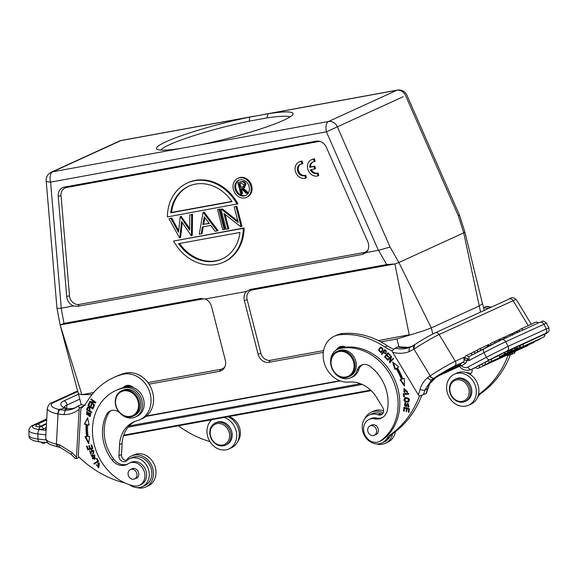 <?xml version="1.0" encoding="UTF-8"?>
<svg xmlns="http://www.w3.org/2000/svg" width="578" height="578" viewBox="0 0 578 578"><rect width="100%" height="100%" fill="white"/><g stroke="black" fill="none" stroke-linecap="round" stroke-linejoin="round"><path stroke-width="0.87" d="M178.645 230.6L171.745 218L169.036 218.73L179.512 237.861L180.589 237.435L182.287 222.581M189.671 228.541L181.087 216.302L180.235 216.692L178.465 232.219L170.893 218.39L171.745 218M179.736 237.825L181.593 221.569L191.217 235.73L192.293 235.297L192.503 214.221L189.801 214.944L189.656 230.167L180.473 216.649L181.326 216.259M191.441 235.687L191.643 214.611L192.503 214.221M191.643 214.611L189.801 214.944M170.893 218.39L169.036 218.73M237.833 221.092L222.205 208.803L220.977 209.258L226.121 229.365L228.765 228.65L225.131 214.445M227.913 229.04L223.939 213.506L240.715 226.706L241.972 226.236L236.828 206.136L234.184 206.852L238.172 222.422L221.352 209.193L222.205 208.803M241.12 226.627L235.976 206.527L236.828 206.136M235.976 206.527L234.184 206.852M221.352 209.193L220.977 209.258M376.423 443.882A17.058 14.371 -114.6 0 0 382.412 444.2A17.058 14.371 -114.6 0 0 385.309 443.297L387.867 442.127A17.058 14.371 -114.6 0 0 395.395 431.73M383.626 410.85A17.058 14.371 -114.6 0 0 373.684 411.103L371.127 412.273A17.058 14.371 -114.6 0 0 364.863 418.609M385.309 443.297A17.058 14.371 -114.6 0 0 392.664 433.76M383.12 412.93A17.058 14.371 -114.6 0 0 371.127 412.273M126.228 460.543A17.058 14.371 65.4 0 1 131.502 455.963A17.058 14.371 65.4 0 1 151.66 465.507A17.058 14.371 65.4 0 1 145.685 486.987A17.058 14.371 65.4 0 1 142.788 487.897A17.058 14.371 65.4 0 1 136.798 487.579M145.685 486.987L148.243 485.823A17.058 14.371 -114.6 0 0 154.218 464.336A17.058 14.371 -114.6 0 0 134.06 454.799L131.502 455.963M211.967 419.664A17.058 14.371 -114.6 0 0 209.669 441.122A17.058 14.371 -114.6 0 0 228.939 448.925L231.496 447.755A17.058 14.371 -114.6 0 0 239.148 432.272A17.058 14.371 -114.6 0 0 227.949 416.752M228.939 448.925A17.058 14.371 -114.6 0 0 236.489 432.705A17.058 14.371 -114.6 0 0 224.105 417.453M237.847 182.561L240.744 181.795L237.847 182.561L240.853 194.287L242.623 193.731L241.351 188.782M240.744 181.803A16.524 13.915 -114.6 0 1 242.912 181.528A3.035 2.558 -114.6 0 1 245.903 184.122L244.487 187.568L242.254 188.363L247.384 193.095L246.25 193.305L241.127 188.573L240.383 188.71L241.77 194.121M243.634 187.958L245.05 184.526A3.035 2.558 -114.6 0 0 242.059 181.918A16.524 13.915 -114.6 0 0 239.892 182.193M240.072 187.503L242.796 186.788L240.072 187.503L239.075 183.594L240.983 183.248L244.14 184.693L243.208 186.824L241.944 187.178M247.384 193.095L248.237 192.705L243.251 188.11M240.925 187.113L239.986 183.428M243.569 186.615L242.796 186.788M468.563 405.229L471.121 404.065A17.058 14.371 -114.6 0 0 477.096 382.578A17.058 14.371 -114.6 0 0 456.931 373.034L454.373 374.204A17.058 14.371 -114.6 0 0 447.726 394.023A17.058 14.371 -114.6 0 0 465.666 406.139A17.058 14.371 -114.6 0 0 468.563 405.229A17.058 14.371 -114.6 0 0 474.531 383.749A17.058 14.371 -114.6 0 0 454.373 374.204M237.926 203.832A43.509 36.652 -114.6 0 0 188.088 182.67L187.236 183.06A43.509 36.652 -114.6 0 0 167.403 216.923L237.926 203.832M189.114 186.037A40.034 33.719 -114.6 0 0 171.558 212.422L170.705 212.812A40.034 33.719 65.4 0 1 188.681 186.232A40.034 33.719 65.4 0 1 232.053 201.628L170.705 212.812M231.915 201.419L171.558 212.422M237.074 204.222A43.509 36.652 -114.6 0 0 187.236 183.06M201.238 233.902L202.459 226.937L210.753 225.42L215.204 231.359L218.022 230.608L204.135 212.097L203.059 212.523L199.258 234.263L202.09 233.512L203.268 226.786M209.171 223.318L203.702 224.315L204.879 217.595M217.169 230.998L203.283 212.487L204.135 212.097M202.849 224.705L204.236 216.75L209.323 223.527L203.702 224.315M223.419 262.21L224.271 261.82A43.509 36.652 -114.6 0 0 244.111 227.956L173.581 241.048A43.509 36.652 -114.6 0 0 223.419 262.21A43.509 36.652 -114.6 0 0 243.259 228.346L173.581 241.048M179.599 243.461A40.034 33.719 -114.6 0 0 222.4 258.843M244.111 227.956L243.259 228.346M178.602 243.641L239.949 232.457A40.034 33.719 65.4 0 1 221.974 259.038A40.034 33.719 65.4 0 1 178.602 243.641M246.459 197.365L247.312 196.975A10.44 8.8 -114.6 0 0 250.975 183.818A10.44 8.8 -114.6 0 0 238.627 177.981L237.775 178.371A10.44 8.8 -114.6 0 0 233.707 190.509A10.44 8.8 -114.6 0 0 244.689 197.922A10.44 8.8 -114.6 0 0 246.459 197.365A10.44 8.8 -114.6 0 0 250.122 184.209A10.44 8.8 -114.6 0 0 237.775 178.371M239.082 180.09A8.352 7.037 -114.6 0 0 236.337 189.851A8.352 7.037 -114.6 0 0 245.029 195.523A8.352 7.037 -114.6 0 0 246.011 195.256M244.176 195.913L244.176 195.913A8.352 7.037 65.4 0 1 235.391 189.981A8.352 7.037 65.4 0 1 238.642 180.271A8.352 7.037 65.4 0 1 248.518 184.946A8.352 7.037 65.4 0 1 245.592 195.465A8.352 7.037 65.4 0 1 244.176 195.913M305.531 178.132L304.881 175.604A6.091 5.13 65.4 0 1 297.916 171.876A6.091 5.13 65.4 0 1 300.134 164.39A6.091 5.13 65.4 0 1 301.911 163.993L301.261 161.464A8.699 7.333 -114.6 0 0 299.05 162.013A8.699 7.333 -114.6 0 0 295.813 172.54A8.699 7.333 -114.6 0 0 305.531 178.132L306.383 177.742L305.733 175.213A6.091 5.13 65.4 0 1 298.884 171.738A6.091 5.13 65.4 0 1 300.574 164.217M301.911 163.993L302.764 163.603L302.113 161.074A8.699 7.333 -114.6 0 0 299.903 161.623L299.05 162.013M320.479 141.567A8.699 7.333 -114.6 0 0 318.283 141.596L66.434 187.518A8.699 7.333 -114.6 0 0 61.03 195.602L58.226 196.339A9.971 8.395 65.4 0 1 64.418 187.084L316.267 141.155A9.971 8.395 65.4 0 1 319.663 141.314A9.971 8.395 65.4 0 1 326.44 147.433L367.724 241.611A9.971 8.395 65.4 0 1 367.767 250.397A9.971 8.395 65.4 0 1 366.221 252.564L362.565 254.392L77.907 306.297L73.435 305.957L61.116 308.211L56.991 308.414M73.435 305.957A9.971 8.395 65.4 0 1 66.708 296.5L69.512 295.763L61.03 195.602M69.512 295.763A8.699 7.333 -114.6 0 0 79.2 304.433L77.907 306.297M362.565 254.392L363.865 252.528L79.2 304.433M363.865 252.528A8.699 7.333 -114.6 0 0 368.107 249.617M217.574 209.648L219.878 208.99L225.03 229.098L224.177 229.488L222.725 229.748L217.574 209.648L219.026 209.381L224.177 229.488M314.627 169.065L313.984 166.551L309.743 167.324A6.091 5.13 65.4 0 1 312.503 162.136A6.091 5.13 65.4 0 1 314.28 161.739L313.63 159.21A8.699 7.333 -114.6 0 0 311.419 159.759A8.699 7.333 -114.6 0 0 308.182 170.279A8.699 7.333 -114.6 0 0 317.9 175.878L317.25 173.342A6.091 5.13 65.4 0 1 310.386 169.838L315.487 168.675L314.837 166.161L310.596 166.934A6.091 5.13 65.4 0 1 312.944 161.963M317.9 175.878L318.753 175.488L318.102 172.952A6.091 5.13 65.4 0 1 311.34 169.665M314.28 161.739L315.133 161.349L314.483 158.82A8.699 7.333 -114.6 0 0 312.272 159.369L311.419 159.759M289.896 117.045A67.005 7.55 -14.4 0 0 266.819 117.955L268.098 113.75A70.487 7.94 165.6 0 1 292.815 114.531A70.487 7.94 165.6 0 1 199.858 144.955L181.398 148.322A70.487 7.94 165.6 0 1 157.129 149.283A70.487 7.94 165.6 0 1 249.638 117.117L396.79 90.284A8.699 4.588 -100.3 0 1 397.375 90.103L263.64 114.487M255.266 116.012L121.532 140.403A8.699 4.588 79.7 0 0 120.947 140.584L249.638 117.117L249.263 121.156A67.005 7.55 -14.4 0 0 160.901 150.078M266.819 117.955L249.263 121.156M472.074 369.183A5.224 4.4 65.4 0 1 469.892 374.248M478.461 394.593A17.405 14.66 65.4 0 1 478.952 394.218A104.43 87.972 -114.6 0 0 507.932 355.6M478.952 394.218L481.51 393.054A104.43 87.972 -114.6 0 0 510.28 354.993M481.51 393.054A17.405 14.66 -114.6 0 0 477.963 396.869L477.703 396.985M468.585 373.518L469.285 373.2A15.317 12.904 -114.6 0 0 465.825 372.449M477.377 397.729A15.317 12.904 -114.6 0 0 477.963 396.869M469.285 373.2A5.224 4.4 -114.6 0 0 470.947 373.467M393.705 349.191A34.81 29.326 65.4 0 1 387.419 345.854A80.06 67.445 -114.6 0 0 342.407 333.578A24.37 20.526 -114.6 0 0 336.822 335.081L334.265 336.252A24.37 20.526 65.4 0 1 339.85 334.749A80.06 67.445 65.4 0 1 384.861 347.024L387.419 345.854M389.42 437.351L386.863 438.521A15.317 12.904 65.4 0 1 381.942 442.921L384.5 441.751A15.317 12.904 -114.6 0 0 389.42 437.351A17.405 14.66 65.4 0 1 392.968 433.529A104.43 87.972 -114.6 0 0 421.738 395.475M380.743 413.682A15.317 12.904 -114.6 0 0 371.762 413.891L369.205 415.062A15.317 12.904 65.4 0 1 378.185 414.852L380.743 413.682A5.224 4.4 65.4 0 0 382.412 413.949M339.062 348.657A8.699 7.333 65.4 0 1 340.919 346.417M419.39 396.082A104.43 87.972 65.4 0 1 390.41 434.699L392.968 433.529M392.159 350.745A34.81 29.326 65.4 0 1 384.861 347.024M378.185 414.852A5.224 4.4 65.4 0 0 381.242 414.78A5.224 4.4 65.4 0 0 382.737 407.577L376.777 397.729A31.328 26.393 65.4 0 0 348.939 382.072A24.37 20.526 65.4 0 1 324.489 363.75A24.37 20.526 65.4 0 1 334.265 336.252M381.942 442.921A15.317 12.904 65.4 0 1 363.837 434.36A15.317 12.904 65.4 0 1 369.205 415.062M386.863 438.521A17.405 14.66 65.4 0 1 390.41 434.699M336.439 349.957A8.699 7.333 65.4 0 1 339.575 346.858A8.699 7.333 65.4 0 1 345.608 347.147A51.167 43.104 65.4 0 1 395.648 381.798A51.167 43.104 65.4 0 1 382.354 439.981A12.181 10.259 65.4 0 1 380.96 440.79L379.247 441.563A12.181 10.259 65.4 0 1 364.848 434.757A12.181 10.259 65.4 0 1 369.118 419.404A12.181 10.259 65.4 0 1 374.826 418.826L376.531 418.046A13.923 11.726 -114.6 0 0 382.174 417.735M369.118 419.404L370.823 418.624A12.181 10.259 65.4 0 1 376.531 418.046M362.334 364.79A10.44 8.8 -114.6 0 0 358.866 369.407A15.664 13.193 65.4 0 1 352.428 377L350.716 377.781A15.664 13.193 65.4 0 1 332.206 369.017A15.664 13.193 65.4 0 1 337.689 349.285A15.664 13.193 65.4 0 1 340.102 348.498A51.167 43.104 65.4 0 1 393.076 380.497A51.167 43.104 65.4 0 1 380.649 440.761A12.181 10.259 65.4 0 1 379.247 441.563M403.914 391.797A2.211 1.857 -114.6 0 0 404.976 392.173L403.899 388.517L407.179 392.513L404.174 389.167L403.856 391.754M404.203 411.211L403.56 411.037L403.935 407.288L409.361 408.725L409 412.36L408.364 412.193L408.66 409.224L406.991 408.783L406.717 411.565L406.081 411.392L406.356 408.61L404.506 408.119L404.203 411.211M407.873 406.471L408.458 406.385L407.779 404.13L406.298 406.796L404.846 402.953A2.391 2.016 65.4 0 1 405.828 402.844L405.879 403.473A1.546 1.3 -114.6 0 0 404.665 405.351A0.968 0.816 -114.6 0 0 406.283 405.705L407.411 403.502L408.783 407.02L407.909 407.129L407.873 406.471M404.376 396.862L403.74 396.869L403.314 393.64L408.718 393.531L408.812 394.218L404.044 394.312L404.376 396.862M408.436 402.078L408.249 402.165C404.008 401.869 402.96 400.359 405.113 397.621C409.376 397.881 410.423 399.398 408.249 402.165L408.343 402.122M387.383 358.924L386.978 359.422L384.543 356.901L387.968 352.681L390.323 355.116L389.919 355.615L387.997 353.62L386.949 354.914L388.748 356.785L388.351 357.276L386.545 355.412L385.382 356.85L387.383 358.924M404.376 378.33L404.419 386.126L400.106 379.869L401.435 379.385A58.653 49.412 -114.6 0 0 396.125 368.562L394.947 369.349L392.628 362.081L398.733 366.82L397.353 367.738A60.394 50.871 65.4 0 1 402.823 378.893L404.376 378.33M390.714 357.298L387.773 360.332L387.39 359.877L391.133 356.012L391.544 356.503L390.201 361.431L393.141 358.396L393.531 358.859L389.782 362.724L389.37 362.233L390.714 357.298L391.227 357.06L390.164 362.334M382.983 349.856L381.112 352.703L378.496 350.051L380.36 347.219L382.983 349.856M386.4 351.265L385.613 353.924L383.228 352.681L381.971 354.531L381.516 354.112L384.608 349.574M384.601 349.582A27.527 23.185 65.4 0 1 386.386 351.236M45.026 442.488A2.261 1.907 65.4 0 1 44.275 443.174A2.261 2.261 0 0 1 41.276 442.062M67.135 408.841L72.171 408.646A3.656 1.929 -101.4 0 1 72.395 408.574A3.656 1.929 -101.4 0 1 72.402 408.567A3.656 1.929 -101.4 0 1 72.618 408.552M85.241 405.301L81.05 404.701L78.492 405.872L79.244 408.046L83.817 405.958M67.178 408.848L67.792 408.812M67.156 408.863L64.909 408.241L66.282 408.4M75.711 458.296L76.491 458.614L79.265 457.35M78.189 406.088A31.154 26.241 65.4 0 1 74.49 408.234A31.154 26.241 65.4 0 1 65.285 410.264L64.151 410.228L67.12 408.87M65.285 410.264L63.912 414.643L58.053 414.043A3.656 1.683 -78.7 0 1 60.018 409.715L64.151 410.228M58.407 446.989L57.367 444.258L59.534 444.778A3.656 1.597 105.9 0 0 60.3 447.466M46.233 428.262A2.261 2.261 0 0 0 45.503 429.808A2.254 0.549 -1.4 0 0 46.124 430.184M60.018 409.715L58.934 409.455M59.534 444.778L72.214 452.805A3.656 0.708 137.4 0 0 71.311 454.46L60.322 447.473L57.424 446.801A3.656 1.669 -78 0 1 56.391 444.049L58.053 414.043L57.59 413.949L58.913 409.491L64.779 408.147A24.37 6.95 -176.8 0 1 63.934 400.872L78.572 394.182M72.214 452.805A104.43 87.972 -114.6 0 0 76.455 457.184L76.491 458.614M76.455 457.184L79.244 408.046M125.282 483.071A17.405 14.66 65.4 0 0 125.224 483.056A104.43 87.972 65.4 0 1 78.247 456.367L80.891 408.603A34.81 29.326 65.4 0 0 87.372 401.269A80.06 67.445 65.4 0 1 113.519 377.6A80.06 67.445 65.4 0 1 122.363 374.407A24.37 20.526 65.4 0 1 149.131 390.569A24.37 20.526 65.4 0 1 139.934 419.7A24.37 20.526 65.4 0 1 137.239 420.676A31.328 26.393 65.4 0 0 133.778 421.918A31.328 26.393 65.4 0 0 119.545 444.634L118.938 455.681L121.496 454.51L122.11 443.463A31.328 26.393 65.4 0 1 135.079 421.376M40.07 426.42A2.254 0.549 178.6 0 1 37.519 426.737A2.254 0.549 178.6 0 1 35.85 426.232A2.261 2.261 0 0 1 37.165 424.303A2.261 1.907 65.4 0 1 40.07 426.42L46.5 423.479M43.249 428.955A2.254 0.549 178.6 0 1 40.698 429.273A2.254 0.549 178.6 0 1 39.029 428.775A2.261 2.261 0 0 1 40.344 426.839A2.261 1.907 65.4 0 1 43.249 428.955L46.269 427.575M340.355 380.945L146.017 416.384M339.77 380.721L146.53 415.958M464.885 232.06L482.493 303.782L479.039 306.065L431.267 327.907L422.677 331.129L396.956 338.954L380.88 341.887M323.326 352.385L268.9 362.305A9.971 8.395 65.4 0 1 258.106 354.227L244.371 300.618A9.971 8.395 65.4 0 1 246.495 291.464L205.154 299.007A9.971 8.395 65.4 0 1 211.57 306.6L225.297 360.21A9.971 8.395 65.4 0 1 224.719 367.203A9.971 8.395 65.4 0 1 219.423 371.329L149.016 384.168M132.947 387.094L132.196 387.231M92.025 394.557L81.866 394.666L78.557 393.878M219.423 371.329L220.81 369.328L147.939 382.614M130.614 385.779L125.628 386.689M93.73 392.505L81.866 394.666L60.199 325.154L56.976 308.392L46.182 180.892A8.699 1.835 -4.8 0 0 50.589 182.113L326.433 131.813L403.198 96.714M220.81 369.328A8.699 7.333 -114.6 0 0 225.052 366.416M204.98 298.942A8.699 7.333 -114.6 0 0 202.791 298.963L60.206 324.966L64.028 323.398L200.617 298.494L205.154 299.007M378.431 250.339L366.228 252.564M246.495 291.464L250.093 289.47L386.66 264.565L394.875 263.944L409.202 334.77M432.828 333.983L431.267 327.907L398.899 262.506L394.882 263.936L252.268 289.946A8.699 7.333 -114.6 0 0 247.138 299.65L244.371 300.618M258.106 354.227L260.866 353.259L247.138 299.65M260.866 353.259A8.699 7.333 -114.6 0 0 270.287 360.311L268.9 362.305M409.152 334.799L378.395 340.594M344.69 346.742L339.698 347.653M323.601 350.586L270.287 360.311M480.578 312.091L463.722 232.862L398.899 262.506L390.063 247.052L378.402 250.346L326.433 131.813A8.699 4.588 -100.3 0 1 328.55 121.488L396.79 90.284A8.699 7.333 -114.6 0 1 405.669 95.76L458.311 215.847L459.416 214.951L406.905 95.168A8.699 8.699 0 0 0 397.375 90.103M458.311 215.847L463.722 232.862L464.835 231.988M66.708 296.5L58.226 196.339M60.206 324.966L60.285 325.335M178.385 425.791A104.43 87.972 -114.6 0 0 209.937 441.57M210.76 420.827A5.224 4.4 65.4 0 1 209.612 420.09M219.878 208.99L219.026 209.381M133.178 416.131L134.544 415.503A13.923 11.726 -114.6 0 0 139.421 397.967A13.923 11.726 -114.6 0 0 122.962 390.179L121.597 390.8A13.923 11.726 65.4 0 1 133.908 393.062A13.923 11.726 65.4 0 1 139.5 406.038A13.923 11.726 65.4 0 1 133.178 416.131A13.923 11.726 65.4 0 1 120.867 413.877A13.923 11.726 65.4 0 1 115.275 400.901A13.923 11.726 65.4 0 1 121.597 390.8M125.267 387.209A8.699 7.333 65.4 0 1 126.842 385.454M139.934 419.7L142.491 418.53A24.37 20.526 -114.6 0 0 151.689 389.399A24.37 20.526 -114.6 0 0 124.927 373.236A80.06 67.445 -114.6 0 0 116.077 376.43L113.519 377.6M126.835 460.558A5.224 4.4 65.4 0 1 121.496 454.51M142.318 486.618L144.876 485.448A15.317 12.904 -114.6 0 0 150.237 466.15A15.317 12.904 -114.6 0 0 132.138 457.588L129.58 458.759A15.317 12.904 65.4 0 1 147.679 467.32A15.317 12.904 65.4 0 1 142.318 486.618A15.317 12.904 65.4 0 1 130.325 485.296A17.405 14.66 65.4 0 0 129.205 484.624M345.608 347.147A51.167 43.104 -114.6 0 0 341.808 347.718A15.664 13.193 -114.6 0 0 339.402 348.505L337.689 349.285M237.753 441.419A15.317 12.904 -114.6 0 0 228.751 416.601M129.58 458.759A15.317 12.904 65.4 0 0 126.647 460.724A5.224 4.4 65.4 0 1 125.65 461.389A5.224 4.4 65.4 0 1 121.033 460.543A5.224 4.4 65.4 0 1 118.938 455.681M358.866 369.407L357.161 370.187A15.664 13.193 65.4 0 1 350.716 377.781M357.161 370.187A10.44 8.8 65.4 0 1 361.452 365.13A10.44 8.8 65.4 0 1 370.187 366.416A39.68 33.43 65.4 0 1 387.47 409.766A13.923 11.726 65.4 0 1 381.343 418.161A13.923 11.726 65.4 0 1 374.826 418.826M406.825 391.877L407.324 391.653L404.687 388.929L404.174 389.167M407.584 392.274L407.309 391.66L406.811 391.884M404.954 392.541L404.166 388.409M403.56 411.037L404.239 410.85M404.412 407.411L404.073 410.806M406.356 408.61L404.506 408.119M406.081 411.392L406.753 411.204M406.869 408.379L406.594 411.16M408.66 409.224L409.166 408.986L407.504 408.545L406.991 408.783M408.364 412.193L409.036 411.998M409.166 408.986L408.87 411.955M408.458 406.385L408.971 406.153L408.292 403.892L407.779 404.13M406.544 406.645L405.091 402.866M407.909 407.129L408.393 406.413M406.283 405.705L407.685 403.422M409.022 406.883L408.422 406.898M405.886 406.161L406.399 405.922A0.968 0.816 -114.6 0 0 406.796 405.467M405.864 403.3A1.546 1.3 -114.6 0 0 405.785 403.336L405.272 403.567M403.74 396.869L404.347 396.638M403.856 393.632L404.253 396.638M408.776 393.994L404.044 394.312M408.762 401.934C404.521 401.638 403.473 400.12 405.626 397.382M388.149 352.862L384.543 356.901M385.056 356.669L387.311 359.003M386.545 355.412L387.058 355.181L388.683 356.864M387.997 353.62L388.51 353.389L390.258 355.203M404.412 385.143L400.641 379.674M395.431 369.024L393.408 362.688M396.125 368.562L396.638 368.323A58.653 49.412 -114.6 0 1 401.948 379.154L401.435 379.385M391.263 356.164L387.39 359.877M389.37 362.233L389.883 362.001M393.278 358.555L390.201 361.431M381.364 352.566L379.009 349.813L380.613 347.125M384.825 349.769L381.516 354.112M383.228 352.681L383.741 352.45L385.866 353.772M225.456 445.161L226.655 444.612A12.181 10.259 -114.6 0 0 230.918 429.266A12.181 10.259 -114.6 0 0 216.519 422.453L215.327 422.995A12.181 10.259 65.4 0 1 227.739 426.636A12.181 10.259 65.4 0 1 229.936 440.617A12.181 10.259 65.4 0 1 225.456 445.161A12.181 10.259 65.4 0 1 223.39 445.804A12.181 10.259 65.4 0 1 210.58 437.156A12.181 10.259 65.4 0 1 215.327 422.995M126.929 386.906A51.167 43.104 -114.6 0 0 123.186 387.701A8.699 7.333 65.4 0 1 125.498 385.887A8.699 7.333 65.4 0 1 133.677 387.744A15.664 13.193 -114.6 0 0 126.929 386.906L125.224 387.686A51.167 43.104 -114.6 0 0 115.766 390.54A51.167 43.104 -114.6 0 0 93.405 440.992A51.167 43.104 -114.6 0 0 133.439 485.838A12.181 10.259 -114.6 0 0 139.363 485.31A12.181 10.259 -114.6 0 0 143.633 469.965A12.181 10.259 -114.6 0 0 129.234 463.151A12.181 10.259 -114.6 0 0 128.013 463.831A13.923 11.726 65.4 0 1 126.618 464.611A13.923 11.726 65.4 0 1 112.06 459.987A39.68 33.43 65.4 0 1 106.59 414.484A10.44 8.8 65.4 0 1 110.261 410.936A10.44 8.8 65.4 0 1 120.296 413.378A15.664 13.193 -114.6 0 0 135.353 417.049A15.664 13.193 -114.6 0 0 141.509 398.979A15.664 13.193 -114.6 0 0 125.224 387.686M96.382 464.748L98.332 467.161L98.925 463.462A2.211 1.857 -114.6 0 0 97.812 463.607L98.672 467.804L96.382 464.748M87.43 411.644L90.276 416.326L89.366 416.492L86.541 411.811L87.43 411.644M87.719 407.338L87.307 407.736C89.424 406.768 90.255 407.844 89.785 410.972L91.888 412.078L91.707 412.634L86.548 409.925A26.776 22.549 65.4 0 1 87.278 407.765M88.116 436.52L89.561 436.491L88.694 443.694L84.923 436.585L86.613 436.549A60.394 50.871 65.4 0 1 86.136 424.49L84.431 424.129L87.668 417.692L89.113 425.119L87.654 424.808A58.653 49.412 -114.6 0 0 88.116 436.52M91.086 444.973L91.692 444.829L92.834 448.607L87.675 449.857L86.57 446.194L87.177 446.05L88.08 449.041L89.662 448.658L88.817 445.855L89.424 445.71L90.262 448.506L92.018 448.08L91.086 444.973M93.571 405.575L94.163 405.944L92.935 408.935L87.914 405.828L89.106 402.924L89.698 403.285L88.723 405.662L90.262 406.616L91.172 404.39L91.765 404.759L90.854 406.977L92.559 408.039L93.571 405.575M90.84 402.18L94.64 404.94L94.395 405.424L89.561 401.912L89.828 401.392L94.64 402.151L90.847 399.391L91.093 398.907L95.926 402.418L95.666 402.938L90.84 402.18L95.811 402.642M91.165 455.609L92.35 454.698L95.587 458.448L94.409 459.344L91.165 455.609L92.61 454.597M96.504 458.816L97.032 458.499L98.65 461.389L94.12 464.112L93.773 463.505L97.776 461.1L96.504 458.816L97.01 458.585L98.289 460.861L93.773 463.505M89.814 451.295L90.551 453.694L91.505 449.829L93.744 453.203A2.391 2.016 65.4 0 1 93.087 453.73A2.391 2.016 65.4 0 1 92.95 453.788L92.668 453.203A1.546 1.3 -114.6 0 0 92.964 450.811A0.968 0.816 -114.6 0 0 91.454 451.259L90.898 454.286L89.814 451.295M111.142 410.597A10.44 8.8 -114.6 0 0 108.296 413.704A39.68 33.43 -114.6 0 0 113.772 459.207A13.923 11.726 -114.6 0 0 127.449 464.177M129.234 463.151L130.939 462.371A12.181 10.259 65.4 0 1 145.338 469.184A12.181 10.259 65.4 0 1 141.068 484.53L139.363 485.31M115.766 390.54L117.471 389.76A51.167 43.104 65.4 0 1 123.186 387.701M133.677 387.744A15.664 13.193 65.4 0 1 144.081 401.97A15.664 13.193 65.4 0 1 137.058 416.268L135.353 417.049M131.379 469.126A5.224 4.4 65.4 0 1 132.073 468.722A5.224 4.4 65.4 0 1 138.243 471.641A5.224 4.4 65.4 0 1 136.415 478.216A5.224 4.4 65.4 0 1 135.649 478.468M371.004 425.437A5.224 4.4 65.4 0 1 371.697 425.025A5.224 4.4 65.4 0 1 377.868 427.944A5.224 4.4 65.4 0 1 376.04 434.519A5.224 4.4 65.4 0 1 375.274 434.772M337.14 351.453L338.419 350.868A13.923 11.726 65.4 0 1 340.782 350.131A13.923 11.726 65.4 0 1 355.427 360.015A13.923 11.726 65.4 0 1 349.993 376.191L348.715 376.777A13.923 11.726 65.4 0 1 332.256 368.995A13.923 11.726 65.4 0 1 337.14 351.453A13.923 11.726 65.4 0 1 339.503 350.716A13.923 11.726 65.4 0 1 354.148 360.6A13.923 11.726 65.4 0 1 348.715 376.777M405.308 398.293L408.783 398.538L408.552 401.248L408.039 401.479L405.113 401.045L405.308 398.293L408.27 398.777L408.039 401.479M380.924 347.689L381.213 347.559C383.387 348.209 383.424 349.647 381.321 351.872L380.996 352.024M380.815 352.11C378.612 351.41 378.576 349.972 380.7 347.79C382.874 348.447 382.911 349.885 380.815 352.11L381.321 351.872M386.487 351.511L385.432 353.252L383.59 352.147L385.208 350.297A13.54 11.408 65.4 0 1 386.487 351.489M115.542 401.183A13.229 11.141 65.4 0 1 133.41 393.878A13.229 11.141 65.4 0 1 132.196 415.806A13.229 11.141 65.4 0 1 115.542 401.183M90.551 453.694L91.064 453.463L91.779 449.735M91.136 454.142L89.554 450.739M92.964 450.811L93.477 450.58A0.968 0.816 -114.6 0 0 92.408 450.168L91.895 450.406M92.726 453.174L93.181 452.971A1.546 1.3 -114.6 0 0 93.477 450.58M93.441 453.513L93.181 452.971M97.776 461.1L98.289 460.861M94.286 463.267L94.597 463.823M94.662 459.214L91.678 455.37M90.847 399.391L91.382 399.109M94.64 402.151L95.153 401.912L91.36 399.152M89.561 401.912L90.19 401.45M94.619 404.983L90.074 401.681M92.559 408.039L93.903 405.778M90.262 406.616L91.505 404.6M87.914 405.828L89.438 403.126M93.116 408.502L88.427 405.59M92.018 448.08L92.531 447.849L91.627 444.843M89.662 448.658L90.175 448.42L89.359 445.725M87.675 449.857L88.188 449.626L87.112 446.064M92.798 448.499L88.188 449.626M87.654 424.808L89.048 424.758M84.431 424.129L87.784 418.255M86.136 424.49L86.649 424.259L84.944 423.898M86.649 424.259A60.394 50.871 -114.6 0 0 87.126 436.318L86.613 436.549M88.817 442.719L85.551 436.571M87.256 407.815L87.769 407.584M86.548 409.925L87.061 409.694A26.776 22.549 65.4 0 1 87.791 407.526L88.001 407.266M91.844 412.201L87.061 409.694M90.515 416.189L89.879 416.254L86.808 411.717M98.925 463.455L99.438 463.224A2.211 1.857 65.4 0 0 98.325 463.368L97.993 463.527M98.332 467.161L98.845 466.93L99.438 463.231M98.925 467.674L96.1 464.488M98.325 463.368L98.108 462.747M386.458 351.46L385.432 353.252M384.695 350.528A13.54 11.408 65.4 0 1 385.974 351.727M465.08 401.464L466.28 400.915A12.181 10.259 -114.6 0 0 470.543 385.569A12.181 10.259 -114.6 0 0 456.143 378.756L454.951 379.305A12.181 10.259 65.4 0 1 457.017 378.655A12.181 10.259 65.4 0 1 469.835 387.303A12.181 10.259 65.4 0 1 465.08 401.464A12.181 10.259 65.4 0 1 463.014 402.115A12.181 10.259 65.4 0 1 450.204 393.459A12.181 10.259 65.4 0 1 454.951 379.305M92.668 455.348L94.77 454.929L94.64 458.441L94.127 458.672L92.458 458.867L92.668 455.348L94.257 455.168L94.127 458.672M89.178 410.655C89.814 408.603 89.38 407.772 87.87 408.147A13.54 11.408 65.4 0 0 87.336 409.686L89.178 410.655L89.691 410.423C90.341 408.4 89.908 407.555 88.405 407.887L87.878 408.133M86.873 412.403L90.753 413.443L90.421 415.51L89.908 415.748L86.534 414.419L86.873 412.403L90.24 413.682L89.908 415.748M228.606 440.291A11.141 9.385 65.4 0 1 211.83 439.164A11.141 9.385 65.4 0 1 219.207 423.479A11.141 9.385 65.4 0 1 228.606 440.291M333.296 370.505A13.229 11.141 65.4 0 1 339.329 351.54A13.229 11.141 65.4 0 1 353.194 360.802A13.229 11.141 65.4 0 1 348.296 376.206A13.229 11.141 65.4 0 1 333.296 370.505M133.8 479.191A5.137 4.328 65.4 0 1 128.395 475.542A5.137 4.328 65.4 0 1 130.397 469.574A5.137 4.328 65.4 0 1 136.466 472.45A5.137 4.328 65.4 0 1 134.667 478.916A5.137 4.328 65.4 0 1 133.8 479.191M373.424 435.494A5.137 4.328 65.4 0 1 368.02 431.845A5.137 4.328 65.4 0 1 370.021 425.885A5.137 4.328 65.4 0 1 376.09 428.753A5.137 4.328 65.4 0 1 374.291 435.22A5.137 4.328 65.4 0 1 373.424 435.494M468.931 389.406A11.141 9.385 65.4 0 1 461.966 401.385A11.141 9.385 65.4 0 1 450.154 392.144A11.141 9.385 65.4 0 1 456.765 379.89A11.141 9.385 65.4 0 1 468.931 389.406M528.263 325.616L513.156 300.668L439.114 334.518L455.298 361.243L463.57 357.457L464.864 357.883A6.105 3.258 -123.9 0 1 466.005 355.636L468.83 356.655L469.126 360.506L467.364 358.454M466.959 360.477L467.392 358.447L464.864 357.883L464.864 360.015L466.937 360.47A5.744 4.841 65.4 0 1 464.994 363.613A2.088 1.113 56.1 0 0 462.891 362.298A3.656 3.078 -114.6 0 0 464.156 360.173A2.088 0.679 -172 0 1 464.864 360.015M464.156 360.173L463.57 357.457L464.69 359.552M410.394 347.118L409.383 347.515L408.957 351.727L413.993 349.141L414.701 344.676C422.532 339.582 429.31 335.666 435.032 332.914A3.656 3.078 65.4 0 1 439.114 334.518A21.061 1.546 148.8 0 0 414.39 348.902M464.994 363.613L461.562 365.917A6.611 5.57 -114.6 0 0 467.891 367.066L486.38 357.262L484.01 352.609L469.126 360.506L466.937 360.47M435.711 377.701L431.556 379.804L433.688 379.168L429.729 383.604L427.474 388.835L424.909 390.02L431.556 379.804A3.656 1.929 -128.1 0 1 427.72 377.622C424.035 380.548 421.485 384.471 420.069 389.377A104.43 87.972 -114.6 0 1 418.342 394.839L419.26 396.111L426.304 393.524L429.729 383.604M409.383 347.515A31.154 26.241 65.4 0 1 395.208 348.115L391.913 351.034L418.342 394.839M456.923 365.816A3.656 3.078 65.4 0 1 456.555 366.019L459.228 364.761A2.088 1.207 55.8 0 1 461.389 365.99L461.562 365.917A2.088 1.113 56.1 0 0 459.459 364.602L456.923 365.816A24.37 1.792 148.8 0 0 435.711 377.709L433.84 379.11M456.555 366.019C451.367 368.453 444.439 372.348 435.754 377.694L435.776 377.665M427.72 377.622L429.447 376.394L433.081 378.713L433.868 378.185A17.405 1.279 -31.2 0 1 454.619 366.084A3.656 3.078 -114.6 0 0 455.298 361.243A21.061 1.546 -31.2 0 0 430.191 375.888A3.656 1.951 56.1 0 0 433.868 378.185M410.474 347.06L413.667 345.355M507.311 355L507.802 355.629L514.492 353.245L515.453 351.272M486.806 306.376L486.308 306.463A31.154 26.241 -114.6 0 0 491.199 307.229M488.8 344.546L489.812 345.911M495.158 343.108L494.407 341.62L490.26 343.621L490.96 345.001M488.555 346.229L487.868 344.878L486.907 345.449L487.666 346.937M489.508 345.947L488.757 344.459M488.75 344.459L487.868 344.878M506.335 337.624L506.559 338.079M504.413 337.285L509.659 334.619L510.417 336.107M511.841 335.103A801.303 675.003 -114.6 0 0 511.227 333.903A801.31 21.444 153 0 0 509.659 334.619M495.729 341.208C499.457 339.257 499.024 339.423 494.443 341.714M500.851 340.131L500.237 338.918L498.597 339.77M500.353 340.37L499.732 339.149M512.7 335.182L511.942 333.694A70.061 1.879 153 0 0 511.292 334.026M513.257 334.46L512.693 333.354L511.942 333.694M517.765 332.393L517.151 331.194L512.758 333.477M517.122 332.69L516.508 331.483M487.11 345.312L478.815 349.098A2.261 1.907 65.4 0 1 481.308 350.037M515.273 332.14A2.261 1.907 -114.6 0 0 514.63 332.285A2.261 2.261 0 0 0 513.82 332.914M523.039 329.987A2.261 1.907 -114.6 0 0 520.59 329.128A2.261 2.261 0 0 0 519.326 331.685M538.017 323.138A2.261 1.907 -114.6 0 0 535.568 322.278L520.59 329.128M504.919 338.267L504.305 337.068L500.317 339.076M504.269 338.571L503.655 337.364M461.389 365.99L458.918 365.325A2.088 1.727 138.7 0 0 458.73 365.029L458.91 365.368L458.715 365.029M398.264 346.851L397.765 346.945A31.154 26.241 -114.6 0 0 407.779 347.45L412.1 346.265M395.208 348.115L397.765 346.945M488.641 308.399A31.154 26.241 65.4 0 1 483.743 307.633L486.308 306.463M471.691 355.138A2.261 2.261 0 0 1 472.855 352.262A2.261 1.907 65.4 0 1 475.347 353.194M499.602 356.792L505.454 353.736L504.746 352.342L504.074 352.652L498.893 355.398L499.602 356.792L508.669 352.269L507.961 350.875L504.825 352.493M507.845 352.84L511.833 350.824L511.125 349.43L509.782 350.116M507.925 352.992L515.706 349.054L514.991 347.66L511.176 349.524M504.594 354.43L510.461 351.453L509.753 350.058L507.99 350.94M498.959 355.521L487.644 360.925A2.261 2.261 0 0 0 490.52 361.799L539.353 339.474A2.261 1.907 -114.6 0 0 540.17 338.665M481.64 364.313L475.571 367.312A2.261 2.261 0 0 0 478.447 368.193L527.577 345.731A2.261 2.261 0 0 0 528.581 344.835M485.224 362.24L481.532 364.154A2.261 2.261 0 0 0 484.407 365.036L484.407 365.036A2.261 1.907 -114.6 0 0 485.224 362.24L487.753 361.084M520.46 346.887A2.261 2.261 0 0 0 522.259 346.851L543.479 337.147A2.261 2.261 0 0 0 544.628 334.221L519.933 345.651M510.295 351.821L517.491 348.238A10864.334 5847.416 62.1 0 0 516.783 346.843L515.02 347.71M519.073 345.796L519.781 347.19L520.54 346.843L519.832 345.449L519.073 345.796A874.355 23.402 -27 0 1 516.833 346.945M515.944 349.206L520.54 346.843M515.995 349.3L518.697 347.812A19.363 0.52 -27 0 1 519.499 347.371A74.974 2.009 -27 0 1 518.314 347.985L515.099 349.509A14.313 0.383 -27 0 1 516.457 348.765A26.313 0.701 -27 0 1 515.092 349.473A620.237 16.596 153 0 0 510.988 351.59L510.331 351.894M516.862 348.527L516.154 347.125M517.491 348.238A11697.998 313.045 -27 0 1 514.275 350.03L514.854 349.733A874.355 23.402 153 0 0 519.781 347.19M522.259 346.851A2.261 1.907 -114.6 0 0 523.076 344.055M543.479 337.147A2.261 1.907 -114.6 0 0 544.295 334.359M484.407 365.036L533.537 342.566A2.261 1.907 -114.6 0 0 534.354 341.757M528.393 344.921A2.261 1.907 65.4 0 1 527.577 345.731M479.263 365.404A2.261 1.907 65.4 0 1 478.447 368.193M491.336 359.01A2.261 1.907 65.4 0 1 490.52 361.799M538.205 339.561A2.261 1.907 -114.6 0 0 539.353 339.474A2.261 2.261 0 0 0 540.351 338.578M504.623 354.502L509.81 351.749L509.102 350.355M509.81 351.749L510.461 351.453M511.096 351.164L510.381 349.769M512.187 349.054L512.903 350.449L511.833 350.824M512.903 350.449L515.012 349.372L514.304 347.978M515.012 349.372L515.706 349.054M504.789 354.047L504.074 352.652M507.332 351.164L508.04 352.558L505.454 353.736M508.04 352.558L508.669 352.269M509.558 352.125A16.105 0.433 -27 0 1 508.842 352.529L509.565 352.125M313.984 166.551L314.837 166.161M309.743 167.324L310.596 166.934M313.63 159.21L314.483 158.82M317.25 173.342L318.102 172.952M304.881 175.604L305.733 175.213M301.261 161.464L302.113 161.074M245.903 184.115L245.05 184.505M242.912 181.528L242.059 181.918M72.171 408.646A31.154 26.241 -114.6 0 0 75.732 407.62M46.724 419.382L34.254 425.083A3.656 3.078 -114.6 0 0 32.823 425.307C30.432 426.333 29.124 428.045 28.9 430.444A17.578 4.299 -1.4 0 0 37.859 433.962L37.982 439.027A3.656 1.756 96.6 0 0 39.355 441.838C31.797 440.646 28.351 438.536 29.023 435.509A17.578 4.299 -1.4 0 0 37.982 439.027L45.9 439.937M64.368 407.23A20.714 5.91 -176.8 0 1 66.925 405.041L79.843 399.138M63.934 400.872A3.656 3.078 -114.6 0 1 66.925 405.041L66.73 408.552M34.254 425.083A13.923 3.403 -1.4 0 0 39.564 429.599A3.656 1.756 96.6 0 0 37.859 433.962L45.864 434.887M79.099 409.426A34.81 29.326 65.4 0 1 63.912 414.643M57.424 446.801C48.068 443.673 47.996 445.053 45.684 438.16A21.061 6.011 3.2 0 0 56.391 444.049L57.367 444.251M39.564 429.599L46.117 430.357M58.913 409.491A17.405 4.964 -176.8 0 1 53.422 402.642L77.857 391.472M57.583 413.964A21.061 6.011 -176.8 0 1 47.345 408.184C48.393 404.918 49.852 403.126 51.709 402.815A3.656 3.078 65.4 0 1 53.422 402.642M439.612 375.332A24.608 2.774 -14.4 0 0 441.679 374.45A1.048 0.881 65.4 0 0 442.329 373.72M123.504 435.783L371.155 390.627L123.497 435.798M459.243 365.874L443.16 373.229M370.635 390.128L123.714 435.155M362.29 384.464L128.106 427.171M360.535 383.727L129.205 425.907M91.36 394.68L91.497 395.229M399.03 347.038L396.956 338.954M121.532 140.403A8.699 8.699 0 0 0 119.473 141.046A8.699 7.333 -114.6 0 1 120.947 140.584L52.706 171.782L181.398 148.322M200.617 298.494L202.791 298.963M61.116 308.211L64.028 323.398M386.682 264.558L378.539 250.288M250.093 289.47L252.268 289.946M119.473 141.046L51.24 172.244A8.699 7.333 65.4 0 1 52.706 171.782A8.699 4.588 79.7 0 0 50.589 182.113L61.261 308.175M199.858 144.955L328.55 121.488A8.699 7.333 65.4 0 1 337.429 126.965L390.071 247.044M316.267 141.155L318.283 141.596M66.434 187.518L64.418 187.084M339.85 334.749L342.407 333.578M122.363 374.407L124.927 373.236M122.11 443.463L119.545 444.634M340.102 348.498L341.808 347.718M378.496 350.051L379.009 349.813M106.59 414.484L108.296 413.704M113.772 459.207L112.06 459.987M89.366 416.492L89.879 416.254M408.27 398.777L408.783 398.538M94.77 454.929L94.257 455.168M90.753 413.443L90.24 413.682M466.005 355.636L472.06 352.869M454.619 366.084L462.891 362.298L459.459 364.602M413.942 345.174A3.656 1.951 56.9 0 0 413.797 345.254A3.656 1.951 56.9 0 0 413.993 349.141L430.191 375.888L429.447 376.386M435.032 332.914L509.066 299.064A3.656 3.078 65.4 0 1 513.156 300.668A21.061 1.546 148.8 0 1 516.385 299.679L531.254 324.251M408.957 351.727A34.81 29.326 65.4 0 1 392.57 352.262M468.866 356.64L484.032 348.592M467.891 367.066A3.656 1.965 62.1 0 0 471.337 369.508L489.826 359.697A3.656 1.965 -117.9 0 1 486.38 357.262L508.084 346.381L505.714 341.728A17.578 0.47 -27 0 0 484.01 352.609A3.656 1.965 -117.9 0 1 484.089 348.563A3.656 1.965 -117.9 0 1 484.147 348.534A13.923 0.376 -27 0 1 501.336 339.915A3.656 3.078 65.4 0 1 501.473 339.842A3.656 3.078 65.4 0 1 505.714 341.728L543.927 324.251A17.578 0.47 -27 0 1 546.506 323.225L548.876 327.878L546.297 328.904A3.656 3.078 65.4 0 1 545.227 333.607A13.923 0.376 -27 0 1 544.686 334.373L548.493 331.808L549.1 330.652L548.876 327.878M423.392 394.897A108.086 91.049 -114.6 0 0 424.909 390.02A3.656 1.402 -164.2 0 1 420.069 389.377M515.085 351.446A108.086 91.049 65.4 0 1 514.492 353.245M539.549 322.445A3.656 3.078 65.4 0 1 539.686 322.372A3.656 3.078 65.4 0 1 543.927 324.251L546.297 328.904L508.084 346.381A3.656 3.078 65.4 0 1 507.014 351.077L545.227 333.607M427.937 388.373A3.656 1.402 15.8 0 1 427.474 388.835A108.086 91.049 65.4 0 1 425.95 393.726M511.935 354.415A108.086 91.049 -114.6 0 0 512.527 352.616M458.968 365.383L458.91 365.368C461.714 369.812 465.731 371.257 470.954 369.696A10.267 8.648 65.4 0 0 471.337 369.508L475.708 367.507M489.826 359.697A13.923 0.376 -27 0 1 507.014 351.077M382.354 439.981L380.649 440.761M48.227 443.153A2.261 2.261 0 0 0 49.86 444.229M37.267 441.541A2.261 2.261 0 0 0 38.444 441.722M67.807 408.769L72.395 408.574L75.747 407.606M47.815 442.813L39.355 441.838M67.814 408.791L66.167 408.364M28.9 430.444L29.023 435.509M66.333 408.429L64.115 406.97M71.311 454.46L75.321 458.614M78.384 405.922L74.49 408.234M32.823 425.307L46.753 418.934M459.546 366.308L439.533 375.382M482.5 303.566L484.248 310.408M60.213 325.204L81.252 404.629M51.24 172.244A8.699 8.699 0 0 0 46.182 180.892M464.878 232.045L459.438 215.016M404.817 402.96L405.33 402.729M93.21 452.957L92.697 453.188M98.412 463.332L97.899 463.563M509.066 299.064C511.147 297.114 513.582 297.323 516.385 299.679M410.459 347.067L414.672 344.661M486.56 306.304L491.43 307.128M498.561 339.712L499.32 341.201M519.593 330.016L514.63 332.285M538.328 322.994A2.261 2.261 0 0 0 535.568 322.278M468.816 356.662L501.473 339.842L539.686 322.372C543.876 321.671 541.311 319.237 546.506 323.225M435.761 377.694L430.148 383.25M478.815 349.098A2.261 2.261 0 0 0 477.652 351.98M398.025 346.786L408.039 347.364M533.537 342.566A2.261 2.261 0 0 0 534.542 341.677M475.716 367.521L470.954 369.696M472.855 352.262L477.818 349.993M374.291 435.22L376.726 434.107M370.021 425.885L372.456 424.772M132.832 468.462L130.397 469.574M137.102 477.804L134.667 478.916M45.684 438.16L47.345 408.184M51.709 402.815L77.712 390.923M40.344 426.839L46.471 424.042M37.165 424.303L46.695 419.946M45.619 442.56L44.275 443.174"/></g></svg>
